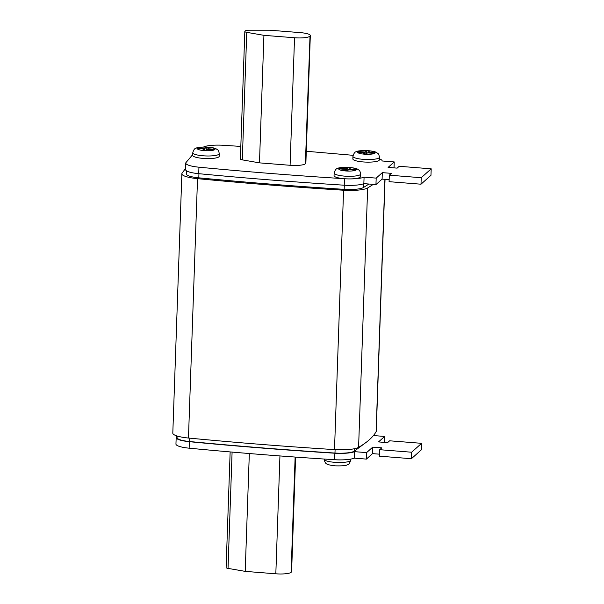 <?xml version="1.0" encoding="UTF-8"?>
<svg xmlns="http://www.w3.org/2000/svg" width="604" height="604" viewBox="0 0 604 604"><rect width="100%" height="100%" fill="white"/><g stroke="black" fill="none" stroke-linecap="round" stroke-linejoin="round"><path stroke-width="0.91" d="M379.569 454.185L372.502 453.627L366.371 459.1L354.261 458.142A18.565 3.813 -178 0 1 341.169 459.886A13.258 2.726 -178 0 1 334.692 459.712A13.258 2.726 -178 0 1 334.654 459.712C285.322 456.601 236.813 452.766 189.135 448.183A18.565 3.813 -178 0 1 175.953 444.061L176.179 437.575A18.565 3.813 -178 0 1 176.308 437.16L177.032 435.982M203.05 158.391A13.258 2.726 2 0 0 219.184 156.285L219.275 153.695A13.258 2.726 -178 0 1 203.14 155.794A13.258 2.726 -178 0 1 192.767 152.767L192.676 155.364A13.258 2.726 2 0 0 203.05 158.391M344.431 178.716A13.258 2.726 2 0 0 344.507 178.724A13.258 2.726 2 0 0 350.977 178.897A13.258 2.726 2 0 0 360.565 176.61L360.656 174.02A13.258 2.726 -178 0 1 344.522 176.119A13.258 2.726 -178 0 1 334.148 173.091L334.057 175.689A13.258 2.726 2 0 0 344.431 178.716M363.231 161.947A13.258 2.726 2 0 0 379.357 159.841L379.448 157.251A13.258 2.726 -178 0 1 363.321 159.358A13.258 2.726 -178 0 1 352.947 156.323L352.857 158.92A13.258 2.726 2 0 0 363.231 161.947M373.423 435.552L384.65 436.443L378.512 441.917L387.572 442.634L389.633 440.799L421.607 443.328L421.381 449.814L411.407 458.708L379.501 456.179L379.727 449.701L381.788 447.858L372.728 447.141L366.598 452.615L354.488 451.656A18.565 3.813 -178 0 1 334.88 453.226C285.549 450.123 237.04 446.281 189.362 441.698A18.565 3.813 -178 0 1 176.179 437.575M341.169 459.886A18.565 3.813 -178 0 1 334.692 459.712A18.565 3.813 -178 0 1 334.654 459.712L334.88 453.226M192.706 154.624L185.896 162.657A18.565 3.813 2 0 0 185.768 163.072A18.565 3.813 2 0 0 198.95 167.195C246.628 171.77 295.137 175.613 344.469 178.716A18.565 3.813 2 0 0 344.507 178.724M350.977 178.897A18.565 3.813 2 0 0 364.076 177.153L376.179 178.112L382.317 172.638L391.377 173.356L389.308 175.19L421.222 177.719L431.196 168.826L399.214 166.289L397.153 168.131L388.1 167.414L394.238 161.94L382.128 160.981A18.565 3.813 2 0 0 382.136 160.936A18.565 3.813 2 0 0 379.395 158.822M353.091 155.319L306.281 151.257M240.815 146.417L223.465 145.292A18.565 3.813 2 0 0 203.631 146.976M305.375 163.79L305.564 163.624A12.82 2.635 2 0 0 305.873 163.08L310.32 35.553A12.82 2.635 2 0 0 300.294 32.624L269.678 30.2L249.15 30.2A4.417 0.906 2 0 0 245.549 30.781L244.93 31.332A4.417 0.906 2 0 0 244.824 31.521A4.417 0.906 2 0 0 246.749 32.344L263.925 35.334L259.471 162.861L290.086 165.285A12.82 2.635 2 0 0 305.375 163.79L310.018 36.097A12.82 2.635 2 0 0 310.32 35.553M244.824 31.521L240.377 159.048A4.417 0.906 2 0 0 242.302 159.871L259.471 162.861M185.579 168.41L182.008 173.273A22.099 4.545 2 0 0 181.864 173.756L172.804 433.128A22.099 4.545 2 0 0 188.463 438.036C236.315 442.634 284.997 446.492 334.51 449.603A22.099 4.545 2 0 0 358.587 447.353C367.156 442.362 372.993 437.153 376.096 431.732A22.099 4.545 2 0 0 376.247 431.241L385.042 179.35M181.864 173.756A22.099 4.545 2 0 0 197.523 178.663C245.375 183.261 294.057 187.112 343.57 190.23A22.099 4.545 2 0 0 367.647 187.972L373.287 184.379M186.379 170.751L186.274 173.907A17.682 3.632 2 0 0 198.799 177.833C246.432 182.408 294.895 186.243 344.182 189.346A17.682 3.632 2 0 0 363.442 187.542L368.953 184.039M366.922 441.766L354.238 451.241A17.682 3.632 -178 0 1 334.971 453.045C285.684 449.942 237.221 446.107 189.588 441.532A17.682 3.632 -178 0 1 177.063 437.606L177.115 436.005M389.308 175.19L389.082 181.676L420.996 184.205L430.969 175.303L431.196 168.826M185.768 163.072L185.541 169.558A18.565 3.813 2 0 0 198.724 173.68C246.402 178.255 294.911 182.098 344.242 185.202A18.565 3.813 2 0 0 363.85 183.631L375.952 184.59L382.09 179.116L389.157 179.682M364.076 177.153L363.85 183.631M376.179 178.112L375.952 184.59M382.317 172.638L382.09 179.116M421.222 177.719L420.996 184.205M394.238 161.94L394.027 167.882M421.607 443.328L411.634 452.222L379.727 449.701M384.446 442.385L384.65 436.443M411.407 458.708L411.634 452.222M372.502 453.627L372.728 447.141M366.371 459.1L366.598 452.615M354.261 458.142L354.488 451.656M263.925 35.334L294.541 37.758A12.82 2.635 2 0 0 309.829 36.27M295.605 457.085L291.604 571.595A12.82 2.635 -178 0 1 291.302 572.139L291.105 572.313A12.82 2.635 -178 0 1 275.824 573.8L245.209 571.376L249.324 453.536M245.209 571.376L228.033 568.387A4.417 0.906 -178 0 1 226.107 567.564L230.147 451.92M368.153 152.299L369.557 151.038L366.598 150.804L365.193 152.065L359.07 151.574L358.429 152.148L364.552 152.638L363.14 153.892L366.099 154.126L367.504 152.872L373.627 153.356L374.269 152.782L368.153 152.299L368.13 152.918M350.758 167.806L347.798 167.572L346.394 168.833L340.279 168.342L339.637 168.916L345.752 169.407L344.348 170.66L347.3 170.894L348.712 169.641L354.827 170.124L355.469 169.55L349.354 169.067L350.758 167.806M207.836 148.727L209.248 147.474L206.289 147.24L204.877 148.493L198.761 148.01L198.12 148.584L204.235 149.067L202.831 150.321L205.79 150.555L207.195 149.301L213.318 149.784L213.959 149.211L207.836 148.727L207.814 149.347M364.499 153.997L364.552 152.638M359.048 152.2L359.07 151.574M365.126 154.05L365.193 152.065M366.492 153.771L366.598 150.804M349.331 169.686L349.354 169.067M345.707 170.766L345.752 169.407M340.256 168.969L340.279 168.342M346.326 170.819L346.394 168.833M347.7 170.539L347.798 167.572M204.19 150.426L204.235 149.067M198.739 148.629L198.761 148.01M204.809 150.479L204.877 148.493M206.183 150.207L206.289 147.24M345.631 170.947A8.841 1.82 2 0 0 356.179 169.92A8.841 1.82 2 0 0 349.467 167.519A8.841 1.82 2 0 0 338.927 168.554A8.841 1.82 2 0 0 345.631 170.947M334.533 462.302A13.258 2.726 2 0 0 350.66 460.195C349.814 463.223 348.636 464.778 347.134 464.846C346.22 465.692 342.219 466.031 335.144 465.85C330.237 465.216 327.64 464.65 327.353 464.159C325.843 463.97 324.778 462.339 324.159 459.274A13.258 2.726 2 0 0 334.533 462.302M364.431 154.179A8.841 1.82 2 0 0 374.971 153.152A8.841 1.82 2 0 0 368.266 150.758A8.841 1.82 2 0 0 357.727 151.785A8.841 1.82 2 0 0 364.431 154.179M204.25 150.615A8.841 1.82 2 0 0 214.798 149.588A8.841 1.82 2 0 0 208.086 147.195A8.841 1.82 2 0 0 197.546 148.222A8.841 1.82 2 0 0 204.25 150.615M376.096 431.732L384.914 179.343M358.587 447.353L367.647 187.972M334.51 449.603L343.57 190.23M188.463 438.036L197.523 178.663M198.942 173.703L198.799 177.833M344.325 185.209L344.182 189.346M363.578 183.744L363.442 187.542M334.971 453.045L335.092 449.64M189.588 441.532L189.701 438.157M354.238 451.241L354.322 448.742M198.95 167.195L198.724 173.68M344.469 178.716L344.242 185.202M189.135 448.183L189.362 441.698M294.541 37.758L290.086 165.285M310.018 36.097L305.564 163.624M246.749 32.344L242.302 159.871M291.302 572.139L295.318 457.062M291.105 572.313L295.13 457.054M275.824 573.8L279.939 455.937M228.033 568.387L232.095 452.094M360.656 174.02C360.226 171.612 359.622 170.29 358.844 170.041C357.168 169.044 357.651 168.395 349.671 167.436C342.589 167.255 338.587 167.595 337.651 168.456C336.186 168.501 335.016 170.049 334.148 173.091M379.448 157.251C379.025 154.843 378.421 153.522 377.643 153.273C375.96 152.276 376.451 151.627 368.463 150.668C361.388 150.487 357.379 150.826 356.451 151.687C354.986 151.732 353.816 153.28 352.947 156.323M219.275 153.695C218.844 151.287 218.24 149.958 217.463 149.716C215.779 148.72 216.27 148.071 208.289 147.112C201.208 146.931 197.206 147.27 196.27 148.131C194.805 148.176 193.635 149.724 192.767 152.767M350.66 460.195L350.697 459.115"/></g></svg>

